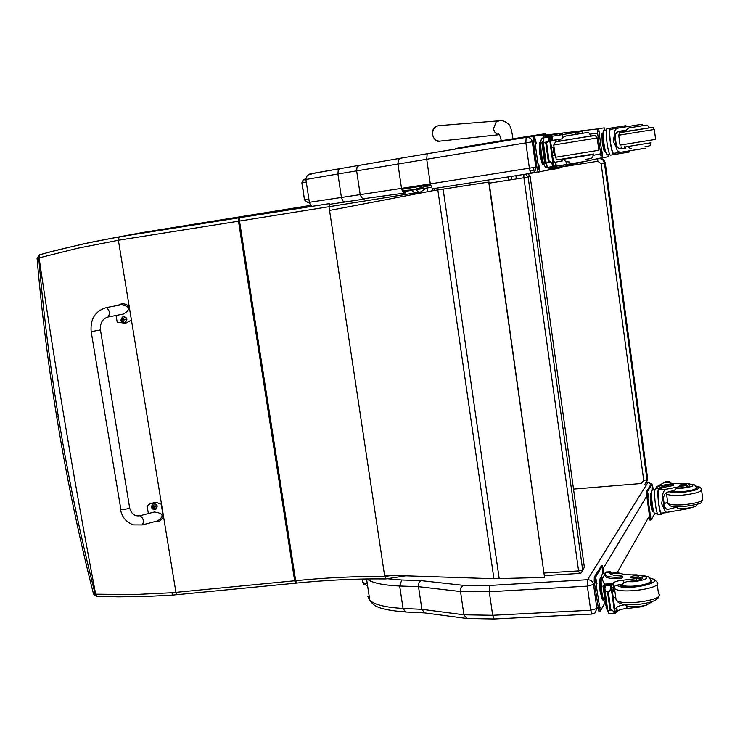 <?xml version="1.0" encoding="UTF-8"?>
<svg xmlns="http://www.w3.org/2000/svg" width="740" height="740" viewBox="0 0 740 740"><rect width="100%" height="100%" fill="white"/><g stroke="black" fill="none" stroke-linecap="round" stroke-linejoin="round"><path stroke-width="1.11" d="M91.603 331.557L100.464 329.929L91.603 331.557M108.151 316.988L123.34 314.065C130.841 309.607 130.212 306.489 121.453 304.732L106.347 307.59C95.266 310.966 90.197 318.949 91.15 331.548L120.879 509.546C125.569 509.444 128.464 508.787 129.593 507.585L100.474 330.031M148.361 513.579L147.094 505.781L150.303 503.644L154.151 502.663L157.37 502.83L161.237 504.208L163.096 515.678L162.828 517.945L159.71 521.006L154.429 521.737M142.45 524.882L157.731 520.868C164.474 516.15 163.337 513.209 154.336 512.024L153.772 512.173M385.938 578.837L384.745 576.553C356.661 576.201 326.969 577.579 295.676 580.687L175.926 592.37L118.382 240.269L119.149 236.856L238.687 217.847L119.149 236.856M117.632 305.463L120.981 304.011C125.439 303.391 128.279 304.843 129.5 308.367L131.406 320.106L125.597 323.297L117.179 322.141L116.088 315.462M152.394 504.18L153.078 503.737C157.047 503.792 158.101 505.54 156.251 509M151.349 507.02C152.625 503.135 154.512 502.923 157 506.391C155.715 510.276 153.828 510.489 151.349 507.02M155.502 506.918L153.929 506.132L153.846 505.3L152.403 507.27L153.994 508.519L154.419 507.187L155.4 506.928M153.134 506.808L152.403 507.27M154.466 507.159L155.206 506.715M153.966 506.28L153.245 506.752M153.162 506.937L154.225 507.418M122.877 316.664L123.33 316.526C127.4 317.553 127.965 319.55 125.042 322.52M120.935 320.068C122.22 316.036 124.117 315.758 126.623 319.245C125.347 323.278 123.451 323.556 120.935 320.068M122.766 319.921L121.98 320.18L122.674 320.115L123.589 321.41L124.126 319.93L125.097 319.726L123.506 318.931L123.432 318.108L121.915 319.791L123.811 320.244M125.097 319.726L124.126 319.458M124.237 319.846L124.82 319.625M123.608 319.19L122.729 319.689M177.036 594.692L172.919 595.08L171.81 592.768L175.926 592.37L177.036 594.692L296.555 583.083M171.81 592.768L133.209 594.609L95.219 594.192L96.515 596.237M93.481 593.841L95.219 594.192C82.63 544.825 71.808 494.357 62.752 442.788L61.069 442.659M62.752 442.788L58.395 416.981C49.904 364.644 43.336 311.632 38.711 257.955L77.765 248.224L118.382 240.269M96.764 596.292L95.673 594.22C74.916 485.523 56.055 373.404 39.072 257.853L39.544 254.791L50.422 251.822L84.046 243.728L119.047 236.883L89.827 242.489L56.018 250.361L39.183 254.893L38.711 257.955L37.046 258.14C41.681 311.762 48.248 364.718 56.74 417.009M119.168 236.846L142.367 232.545L310.883 205.369M405.132 190.421L415.936 189.579L418.785 192.335L418.933 193.362M430.597 185.527C420.413 187.627 415.196 188.978 414.955 189.579L411.634 190.337L415.001 193.233L415.131 194.093M118.382 240.241L239.52 221.056L239.677 217.69L329.383 203.648L329.05 207.126L384.745 576.553L392.144 575.396M418.886 193.038L426.592 188.071L431.133 187.34M427.766 191.679L427.23 187.96L416.296 189.634M489.038 182.022L544.557 577.431L493.913 578.736L437.83 189.949L489.038 182.022L433.196 190.643L329.55 210.438M384.532 575.137L493.913 578.736M437.83 189.949L432.798 190.717M544.557 577.431L488.742 182.077M515.891 175.704L516.344 178.941M508.408 176.879L508.861 180.107M511.784 179.654L511.331 176.416M526.713 137.27L427.202 153.754L426.703 159.128L430.292 183.89L401.506 188.376C402.171 191.457 403.605 192.964 405.807 192.899L362.693 198.838L360.278 195.212L356.643 170.875L532.319 141.784C531.625 138.824 529.766 137.326 526.751 137.27L526.121 137.353L525.863 142.811L529.387 168.202L430.292 183.89L432.317 188.82L531.144 173.308L529.387 168.202L535.825 167.138L532.319 141.784L533.42 141.636M537.989 171.81L531.237 173.299C534.4 172.466 535.927 170.413 535.825 167.138L536.907 166.916M312.354 206.275C311.096 206.016 310.106 204.693 309.366 202.297L401.506 188.376L397.861 163.355L398.592 159.803L400.507 158.249L358.956 165.418L357.013 167.314L356.643 170.875L337.903 174.002L341.529 198.107L343.12 201.234L345.127 201.983L364.173 199.079M400.645 158.221L358.956 165.418M400.738 158.203L427.202 153.754L400.738 158.203M594.979 612.942L596.865 608.521L593.535 584.461C592.777 581.427 590.788 579.846 587.569 579.707L587.347 586.154L593.535 584.461L594.423 582.981M463.148 585.331L420.875 580.623L418.914 582.926L418.516 586.681L460.502 591.538L489.27 591.76L587.347 586.154L590.687 610.25L492.674 615.291L489.27 591.76L489.649 585.46L463.148 585.331L460.974 587.69L460.437 590.982L463.906 614.801L466.894 618.501M466.7 618.483L494.172 619.001L492.674 615.291L463.906 614.801L421.883 609.316L418.516 586.681L399.674 586.015L401.737 580.003L387.103 578.745M366.938 578.967C371.943 582.87 382.848 585.22 399.674 586.015L403.041 608.447L421.883 609.316L424.677 612.905L405.585 611.989L403.041 608.447C385.642 607.42 374.56 604.719 369.806 600.344L367.808 596.274L369.649 599.298M558.691 140.563L558.543 141.266M561.003 159.248L562.021 160.524M544.908 136.179L562.067 133.219L562.271 134.662M545.426 167.693L547.619 167.258M546.24 163.614L544.955 163.753L546.194 163.263L542.91 142.33M543.299 142.237L541.976 142.145L543.262 141.932M543.252 141.886L541.976 142.145M543.53 138.103L541.356 138.186M586.237 161.218L555.685 166.297L553.89 165.196M555.657 166.297L555.102 162.227L553.52 162.495M548.322 161.32L545.861 143.468L544.14 142.422L548.229 141.756L549.413 136.354L543.946 137.251L543.105 140.831L546.398 164.696L546.952 162.856L549.126 161.19L551.032 162.208L553.613 166.972L548.09 167.795M544.14 142.422L543.105 140.831M548.229 141.756L545.861 143.468M566.341 164.493L566.535 165.899L549.441 168.507L549.321 167.647M544.955 163.753L546.231 163.549M555.102 162.227L562.215 160.922M553.483 162.19L554.806 161.949L553.4 161.56M550.551 140.868L559.32 139.444M550.07 142.644L550.255 142.163M550.643 141.497L551.883 140.665M543.9 137.316L549.367 136.363M546.398 164.696L548.155 167.832M543.373 163.901L542.3 164.077L539.654 153.541L539.34 142.607L540.413 142.431M539.654 153.541L540.727 153.374C539.932 146.936 539.996 142.783 540.912 140.924M544.252 165.168C542.873 163.688 541.699 159.757 540.727 153.374M546.194 163.272L543.308 142.265M542.133 142.524L545.001 163.327M549.922 136.28L549.459 136.363L554.066 166.888L549.922 136.28L554.121 166.87M582.463 133.283L582.213 131.47L549.968 136.604L551.568 136.336L550.153 137.954M576.034 134.319L575.785 132.451M550.532 140.674L561.78 138.898L562.733 137.492L562.345 134.643M546.12 167.379C544.363 166.861 542.781 162.153 541.384 153.263C540.348 144.568 540.552 139.555 542.004 138.232L542.161 138.204M548.257 167.814L547.97 170.024L539.756 171.847L538.581 168.406L534.613 139.675L534.779 136.003L543.141 135.022L544.067 137.233M534.779 136.003L533.364 136.234L534.779 136.003M538.757 164.003L539.442 168.924L538.757 164.003M535.288 138.907L536.334 143.791L535.288 138.907M539.738 171.847L538.322 172.069L537.148 168.637L533.179 139.916L533.346 136.243M554.177 148.204L553.455 147.935L554.399 154.595L554.972 154.031M554.704 155.067L553.64 147.297C553.215 151.228 553.649 153.679 554.963 154.642L555.019 154.336M566.415 164.483L566.026 161.644L564.74 160.608M566.026 161.644L569.698 162.032M586.894 132.608L565.813 136.012L562.733 137.492M559.348 139.351L561.78 138.898M582.658 161.866L574.111 163.253M569.865 133.404L578.56 131.988M642.431 576.506L642.57 577.505C643.245 578.634 641.247 579.596 636.567 580.41L636.326 578.615C641.007 577.801 643.005 576.839 642.32 575.72L636.317 574.841C628.538 575.063 622.895 574.499 619.371 573.121L617.946 572.769M606.504 571.983L605.089 573.74L605.385 575.322C607.531 576.885 612.405 577.496 620.009 577.145L622.543 576.238L621.295 575.988C615.541 575.831 611.86 575.082 610.232 573.759L609.751 572.27L605.82 572.501M610.01 573.537L609.751 572.27M609.899 572.011L611.656 573.149M605.94 607.022L607.956 611.869M604.654 587.764L603.017 585.275L604.46 585.192M604.682 587.505L603.017 585.275M605.172 586.034L602.082 579.013L604.904 574.24M604.7 590.187L604.33 587.505L603.757 587.449L606.828 607.041M603.923 587.301L603.35 586.931L606.375 606.504M603.544 586.765L602.998 586.413L605.968 605.968M640.091 606.375L640.165 606.957L627.021 608.484C621.942 608.955 618.705 609.88 617.308 611.277L616.698 612.137L615.116 611.314M616.79 612.091L616.263 608.234L614.764 608.743M609.945 609.409L607.614 592.481L605.903 591.205L609.936 590.982L611.37 583.999L605.413 584.443L604.848 589.299L607.956 611.924L608.567 610.583L610.74 609.362L612.6 610.38L614.69 613.571L609.113 613.701L614.579 613.423M605.903 591.205L604.848 589.299M609.936 590.982L607.614 592.481M622.571 576.46L622.738 577.672L620.203 578.587C612.6 578.93 607.725 578.319 605.579 576.747L605.255 575.202M616.263 608.234L616.781 607.42C617.974 606.171 620.841 605.283 625.393 604.737L624.098 604.321M613.368 598.595L614.552 597.606L613.284 597.994M607.956 611.924L609.113 613.701M603.461 599.872L602.406 599.927L600.066 591.362L599.594 579.549L601.056 577.089M599.594 579.549L600.649 579.485M600.066 591.362L601.12 591.297C600.214 583.471 600.344 578.421 601.518 576.127M603.673 600.103C602.684 599.067 601.833 596.135 601.12 591.297M603.507 586.469L602.998 586.413M603.886 586.987L603.35 586.931M604.33 587.505L603.757 587.449M610.953 584.36L615.301 613.127L611.323 584.101M636.326 578.615L623.154 580.179C618.076 580.669 614.829 581.585 613.423 582.907L611.564 585.47M640.165 606.957L645.659 605.329M611.924 588.05L613.95 586.774C615.153 585.571 618.029 584.692 622.581 584.138L623.524 582.88L623.154 580.179M604.959 584.489L605.431 585.127M598.984 611.037L600.399 610.962L605.181 602.388C603.933 601.787 602.813 598.262 601.842 591.824C600.695 581.437 600.973 575.387 602.684 573.685L602.758 573.676M598.827 611.175L594.202 581.344L594.285 577.024L601.343 565.915M600.251 611.101L595.617 581.261L595.7 576.941L602.563 565.739L604.145 573.593M602.869 573.666L602.832 568.588L603.128 573.657M599.446 603.415L599.983 608.178L599.446 603.415M596.153 579.596L596.699 584.36L596.153 579.596M614.052 590.77L614.357 588.235M613.386 587.606L614.061 590.788L614.69 589.66M613.34 587.643C613.719 590.613 614.135 591.713 614.579 590.946L614.727 589.956M613.025 587.801L614.33 591.279M650.627 579.67L651.228 580.086C657.028 584.508 623.533 589.502 619.408 584.831L619.232 584.646M627.021 608.484L626.651 605.792L625.393 604.737M626.651 605.792L628.547 606.375M641.682 579.041L639.101 578.68M636.567 580.41L626.882 581.659L623.524 582.88M633.93 577.912C637.399 577.57 639.009 576.987 638.759 576.183C634.606 575.405 631.775 575.831 630.267 577.45L633.93 577.912M645.234 148.231L621.73 152.098C618.668 152.597 616.762 150.831 616.004 146.807L613.201 141.21L614.422 134.958L616.004 146.807M614.422 134.958C614.107 130.971 615.384 128.686 618.242 128.085L635.281 125.338L635.484 126.836M649.11 127.9L623.21 131.85L623.33 130.647L626.262 130.148L618.77 131.35C615.708 132.266 614.653 135.42 615.597 140.822C616.115 146.409 618.011 149.082 621.295 148.833L625.596 148.046M626.096 126.827L625.938 125.671L607.05 128.667C604.469 128.815 608.225 156.353 610.648 155.104L613.913 154.595M621.572 152.126L613.608 153.356L613.96 154.586L629.435 151.987L629.287 150.849M613.774 154.586C611.37 154.614 607.929 128.963 610.241 128.177L610.713 129.324M623.302 130.74L617.854 131.905M625.337 147.991L619.833 148.851M613.608 153.356C611.425 153.273 608.345 130.231 610.408 129.407M615.356 138.112L616.068 143.477M619.306 133.422L619.084 131.711L617.141 132.016M621.091 146.788L621.295 148.333L619.223 148.685M605.126 151.515L604.238 151.654L602.268 142.968L601.87 134.014L602.758 133.875M602.268 142.968L603.155 142.829M605.977 152.718C604.071 152.865 601.398 132.904 603.266 132.432M642.274 125.745L642.08 124.265L635.281 125.338M609.63 154.013L607.244 154.392C605.033 155.751 601.565 130.582 603.942 130.434L604.034 130.425M608.206 154.244L608.104 156.713L601.361 158.129L597.346 131.738L597.411 128.732L604.238 127.881L604.996 130.258M602.554 157.944L598.605 128.538L597.402 128.742M599.761 134.939L599.215 130.897L599.733 134.939M602.517 155.493L601.981 151.46L602.527 155.493M626.262 130.148L628.713 127.955L645.844 125.19M631.646 148.916L628.584 147.63M631.969 125.874L639.092 124.718M642.265 148.768L635.151 149.906M685.906 508.38L685.999 509.074L666.527 512.422L665.177 511.155L661.606 503.653L662.799 497.502L664.317 508.861M662.799 497.502C662.43 493.043 663.697 490.259 666.611 489.14L682.955 486.041L683.149 487.493C687.747 486.929 689.921 486.217 689.652 485.348L689.514 484.302M689.578 484.117C695.646 485.329 693.177 486.707 682.16 488.252L676.638 488.326L674.085 490.5L667.027 492.276C663.984 493.821 662.938 497.326 663.9 502.802C664.298 507.196 665.676 509.379 668.007 509.361L676.314 507.261L673.474 506.493M661.68 513.061L661.597 514.282C659.543 515.345 656.695 492.313 658.443 488.826L658.591 488.576C660.302 487.003 664.779 485.671 672.022 484.608L673.502 484.043L671.883 483.914C663.086 484.783 657.731 486.143 655.807 488.002L655.316 488.835C653.327 491.351 656.186 515.595 658.35 514.522L661.542 514.282M661.828 514.134L663.345 512.94M656.102 487.651L656.658 486.716L663.752 482.813M682.955 486.041C687.553 485.468 689.726 484.755 689.467 483.895L685.952 483.359L675.907 483.655L669.95 483.109L670.042 482.286L670.163 483.248M670.311 483.312L669.913 482.295M667.813 512.616L661.477 513.079C659.627 514.041 657.037 493.266 658.6 490.01L658.748 489.76C660.459 488.169 664.936 486.846 672.179 485.773L673.659 485.209L673.52 484.154M663.66 500.138L664.168 504.458M667.573 502.007L664.15 503.848M664.594 482.721L664.862 481.925L669.21 481.527L669.885 482.091M653.392 511.377L652.514 511.442L650.738 504.097L650.238 494.542L651.376 492.637M650.238 494.542L651.126 494.468M650.738 504.097L651.626 504.023M653.827 511.812C651.977 511.941 649.951 492.017 651.801 491.878M669.182 481.583L668.858 482.378M664.52 482.175L668.793 481.888M685.999 509.074L692.566 507.261M654.937 490.056L655.104 489.344M657.388 513.375L654.983 513.551C653.004 514.531 650.404 492.553 652.227 490.269L652.587 490M650.007 520.035L646.214 491.869L650.987 484.312M654.78 513.514L651.098 520.026L647.408 495.227L647.398 491.776L651.986 484.228L653.189 489.954M648.462 497.558L648 493.645L648.018 497.595M651.107 517.26L650.645 513.338L650.654 517.288M652.264 490.213L652.292 486.513L652.837 489.982M670.727 491.23C672.494 492.155 676.314 492.424 682.206 492.026C692.316 490.935 697.173 489.427 696.775 487.512L696.303 487.216M688.182 486.559L686.822 486.485M676.638 488.326L683.149 487.493M678.441 508.482L676.314 507.261M683.399 483.997L679.533 485.19C682.724 485.653 685.055 485.329 686.526 484.238L683.399 483.997M558.293 167.342L557.35 168.554L544.797 170.727M582.648 570.744L584.341 567.201L581.279 572.871L579.485 573.528L578.587 570.929L544.233 573.019M579.624 573.408L544.603 575.627M490.435 578.708L490.907 578.754M527.953 173.808L530.164 176.583L528.12 177.054L582.648 569.837L578.587 570.929L523.902 177.757L528.12 177.054L525.631 174.178M584.304 566.886L530.164 176.583M434.029 190.513L434.195 188.524M431.633 190.939L432.549 189.19M523.865 174.455L523.902 177.757L489.205 183.178M305.897 179.145L305.315 179.089L305.897 179.024M120.37 509.12L120.407 509.398C122.072 517.399 126.475 522.56 133.607 524.891L142.256 524.938C144.263 521.45 143.542 518.379 140.082 515.734L154.336 512.024M106.347 307.59L106.403 307.59C109.733 310.467 110.269 313.612 108.012 317.016C102.527 318.718 100.011 323.019 100.464 329.929M153.078 503.737L151.312 507.011L151.552 507.751L153.273 509.435L155.594 509.416C158.11 506.03 157.222 504.18 152.93 503.857L151.312 506.974L151.543 507.788L153.263 509.453L155.594 509.416M123.33 316.526L120.897 320.068L122.22 322.168L124.579 322.659C127.835 319.819 127.363 317.793 123.164 316.581L120.981 320.42L122.516 322.363L124.579 322.659M418.785 192.335L239.52 221.056L295.676 580.687L296.583 583.083C327.894 579.984 357.614 578.606 385.725 578.957M329.393 203.639L238.687 217.847L238.493 221.214L294.659 580.789L295.593 583.176M58.395 416.981L56.721 416.907M411.634 190.337L402.986 191.743L411.671 190.337M402.301 190.772L404.651 190.458M417.73 189.264L415.454 189.551M499.195 578.662L443.131 189.135M469.058 146.131L455.701 148.555M546.185 134.985L544.399 133.875L531.551 135.827L469.077 146.122L468.466 146.909M543.327 135.115L545.593 135.05M522.671 137.927L522.199 137.326L531.551 135.827L532.088 136.641M546.157 134.8L544.88 133.82M522.199 137.326L507.029 139.795L506.946 140.535M507.029 139.795L482.443 143.875L482.36 144.605M482.443 143.875L461.797 147.38L461.233 148.111M533.17 167.592L533.531 170.191M499.139 120.787L496.133 121.952L493.543 128.631C494.209 132.303 496.133 134.31 499.315 134.652M499.334 134.68L440.134 141.109C436.054 141.257 433.548 139.037 432.604 134.43C432.484 129.546 434.491 126.623 438.626 125.671L438.931 125.643M328.995 204.397L345.127 201.983M304.529 179.82L305.897 179.496L309.366 202.297L307.96 202.381L309.311 201.946M430.43 184.76L401.7 189.32L430.43 184.75M548.201 169.562L560.06 166.944M566.479 165.538L584.683 161.533M586.237 161.19L601.139 157.907M600.325 153.883L593.323 155.317M359.094 165.381L315.508 172.901L308.432 174.862C306.961 175.741 306.12 177.286 305.897 179.496L337.903 174.002L338.208 170.459L339.66 168.729L359.002 165.399M340.058 168.609L308.543 174.298M590.233 134.125L597.541 133.154M420.875 580.623L401.737 580.003M646.566 482.489L648.009 482.295L652.033 484.173M647.889 482.378L651.949 484.182M652.476 485.089L652.717 485.865M603.387 568.107L646.409 496.67M652.689 486.236L653.272 489.945M647.944 482.388L587.569 579.707M587.486 579.725L489.649 585.46M649.073 516.529L617.123 572.816M597.744 606.976L596.865 608.521L590.687 610.25L591.982 614.061L594.886 613.007M405.659 611.999L405.585 611.989C375.199 609.501 373.543 604.978 369.806 600.344L366.559 578.967M643.735 480.501L646.963 479.677L604.46 163.105L601.13 163.669L643.735 480.501L641.21 483.507L573.509 489.103M603.627 159.664L600.334 158.083L603.988 160.053L605.255 162.911L604.46 163.105L602.823 159.849L599.502 158.268M597.707 158.665L597.827 161.255L601.13 163.669M558.293 167.49L597.827 161.255M644.771 484.654L647.611 478.54L646.63 482.332M605.246 162.893L647.574 478.243M554.075 166.546L555.685 166.297M543.632 137.862L549.163 136.956M553.104 164.761L549.515 138.648M549.126 161.19L546.675 143.338M546.952 162.856L551.032 162.208M559.607 135.096L559.403 133.635M563.871 166.352L563.677 164.918M547.692 167.351L553.224 166.482M556.286 166.167L555.731 162.106M552.743 140.332L552.188 136.262M552.114 140.424L551.55 136.345M539.423 145.299L539.654 153.263M539.728 153.818L541.652 161.477M534.613 139.675L533.179 139.916M538.581 168.406L537.148 168.637M594.312 135.466L556.674 141.618M593.785 153.994L561.207 159.211C553.798 160.672 557.239 158.665 555.426 157.287L555.416 157.25M597.208 137.954L595.238 135.522L574.508 138.621L555.472 142.015L553.742 145.012L597.208 137.973L598.864 150.266L555.426 157.287L553.742 145.031M561.762 159.526L593.332 154.466M590.835 135.994L559.246 141.146M605.265 585.738L610.731 585.423M614.542 612.369L611.148 587.615M610.74 609.362L608.41 592.435M608.567 610.583L612.6 610.38M620.203 578.587L620.009 577.145M614.552 597.606L615.773 597.541M605.477 584.905L605.413 584.443M605.505 584.702L610.907 584.396M617.308 611.277L616.781 607.42M649.563 577.959L654.475 579.448L656.935 582.066C664.696 587.995 619.981 594.664 614.515 588.393L613.423 582.907M613.432 587.551L612.896 583.675M604.7 584.119L612.914 583.647M610.139 573.676L619.371 573.121M602.434 565.85L601.047 565.934M599.659 581.288L600.048 591.047M600.149 591.667L601.574 596.875M603.368 573.25L602.702 573.287M600.362 607.605L599.65 607.642M597.069 583.823L596.375 583.86M595.7 576.941L594.285 577.024M595.617 581.261L594.202 581.344M599.391 608.53L597.966 608.604M649.776 578.19C669.552 582.001 624.014 591.815 616.957 585.22M657.222 584.239L658.498 593.73C666.287 599.844 621.6 606.486 616.115 600.038L615.81 597.818M642.246 575.665C650.099 577.801 647.065 579.836 633.135 581.77L626.882 581.659M641.941 575.47C650.053 576.932 647.574 575.923 650.682 579.827C651.607 582.805 645.752 584.915 633.116 586.163C626.391 586.459 622.007 585.904 619.954 584.508M627.733 151.108L627.89 152.246M624.394 125.911L624.551 127.076M622.127 130.934L622.303 132.275M624.236 146.77L624.412 148.12M610.583 129.343L618.409 128.057M601.712 155.104L600.519 155.289M601.944 135.799L603.84 149.924M598.549 131.544L597.346 131.738M621.063 132.506L651.829 127.484M634.078 132.728L654.308 129.472L653.161 127.724L652.06 127.456L634.078 130.333C617.548 132.978 620.564 132.645 619.547 133.181L618.723 135.244L634.078 132.728M620.037 145.105L655.612 139.379L654.308 129.472M625.605 148.074L625.217 146.946L651.071 142.774M658.591 488.576L655.316 488.835M663.419 482.841L670.024 482.313L663.577 482.804M658.443 488.826L658.6 490.01M672.022 484.608L672.179 485.773M666.842 509.25L669.265 509.065M664.566 482.193L664.64 482.721M664.918 482.202L664.982 482.693M658.748 489.76L666.611 489.14M650.442 517.797L649.258 517.88M650.293 495.596C650.081 501.036 650.645 505.596 651.986 509.277M651.986 484.228L650.821 484.321M647.398 491.776L646.214 491.869M647.408 495.227L646.224 495.31M668.988 491.684C671.236 492.637 675.565 492.896 681.984 492.452C697.357 490.481 701.982 488.418 695.859 486.254M666.361 492.785L666.5 493.922C668.535 495.319 673.705 495.735 682.021 495.199C695.517 493.747 702.001 491.739 701.465 489.159C700.66 487.299 698.764 486.291 695.776 486.134M667.61 502.238L667.758 503.394C669.802 504.828 674.973 505.291 683.288 504.773C696.775 503.339 703.25 501.304 702.704 498.658L701.613 490.287M689.56 484.025C696.923 485.292 693.5 484.062 696.331 487.299C696.71 489.159 692.011 490.611 682.215 491.665C676.952 492.035 673.354 491.832 671.402 491.064M535.482 169.867L529.877 170.783L535.473 169.867M537.231 171.976L538.017 171.847M561.114 167.61L557.35 168.554M533.05 172.661L530.737 173.04M303.52 179.552L301.864 182.835L304.51 179.219M301.864 182.845L304.492 199.92L301.892 182.826L306.295 182.077M307.979 202.538L304.492 199.92L302.096 182.789C302.549 180.449 303.511 179.237 304.963 179.154M308.904 199.263L304.695 199.893L307.507 202.566M363.997 584.35L362.665 582.306L362.138 579.05M367.299 583.823L362.914 582.62L362.165 579.05M140.082 515.734C134.773 516.622 131.294 513.995 129.639 507.862M405.622 575.85L385.79 578.948M56.74 417.018L61.096 442.788C70.152 494.32 80.965 544.751 93.545 594.081L96.274 596.274L118.049 596.856L145.207 596.542L172.873 595.08M39.544 254.791L37.046 258.121M411.755 190.328L415.121 189.57M239.677 217.69L238.678 217.847M417.24 189.357L426.592 188.071M415.936 189.579L417.184 189.375M531.551 135.827L545.658 133.977M461.797 147.38C451.104 149.258 457.043 148.435 454.952 149.156M499.223 134.523L498.335 133.746C499.232 133.81 500.221 136.142 501.313 140.748M439.773 141.155C436.767 142.043 434.25 139.814 432.225 134.458C432.095 129.611 434.232 126.679 438.626 125.671L498.871 120.814C501.97 120.037 505.226 121.194 508.639 124.283C511.349 125.597 513.144 139.721 512.82 138.843M597.273 128.963L543.456 135.3M533.152 136.521L526.751 137.27M526.121 137.353L427.202 153.754M646.603 482.406L647.99 482.295M652.421 484.876L652.708 485.819M424.39 612.868L466.598 618.464M494.172 619.001L591.963 614.061M542.873 137.788L543.049 139.102M546.804 166.361L546.98 167.647M544.982 136.114L545.112 137.067M542.476 142.459L545.343 163.318M541.865 142.579L544.732 163.383M546.166 167.37L546.925 167.249M542.004 138.232L542.91 138.075M553.307 147.066L551.448 147.371M554.454 155.391L552.586 155.687M562.243 160.959L561.771 159.562M593.332 154.512C592.157 157.065 594.757 158.286 585.978 159.267M559.357 139.314L559.209 140.822M565.813 136.012L572.381 134.921C594.044 131.341 586.478 132.83 589.077 133.024L590.798 135.67M606.421 571.983L610.306 571.752M604.256 583.74L604.737 587.236M616.698 612.137L615.236 612.211M605.385 575.322L605.579 576.747M604.589 590.317L607.337 610.241M611.37 584.054L615.347 613.016M602.684 573.685L605.209 573.528M610.454 573.213L618.057 572.76M601.176 565.832L602.563 565.739M614.08 591.574L612.415 591.667M651.441 581.705L651.228 580.086M658.785 595.968C658.85 598.068 656.741 602.286 636.798 604.58C619.001 604.987 619.056 603.396 616.115 600.038L614.2 586.505M627.853 606.245C633.181 607.161 639.332 606.8 646.316 605.144L652.569 601.481M651.006 582.195L650.895 581.39M619.963 585.229L619.87 584.526M607.05 128.667L610.343 128.131M603.942 130.434L606.421 130.027M610.509 129.352L618.242 128.085M618.723 135.244L620.037 145.123M628.713 127.955L634.384 127.021C648.777 124.653 646.52 125.042 647.63 125.495L649.082 127.641M645.03 146.677C653.54 145.484 649.655 144.605 651.071 142.802M669.21 481.518L664.973 481.86M652.532 490L654.817 489.825M649.923 520.109L651.089 520.026M650.895 484.265L652.06 484.173M696.775 487.512L696.886 488.354M666.389 492.544L667.758 503.394C671.578 506.595 667.795 506.697 683.788 506.567C695.841 504.791 701.622 503.441 701.141 502.525L702.852 499.833M696.516 488.733L696.433 488.113M678.256 508.463C681.66 509.231 693.787 507.575 695.619 506.206L698.033 503.986M493.053 578.736L489.344 578.671M529.979 175.852L527.971 173.808M366.633 585.756L362.914 582.62L362.369 579.041"/></g></svg>
